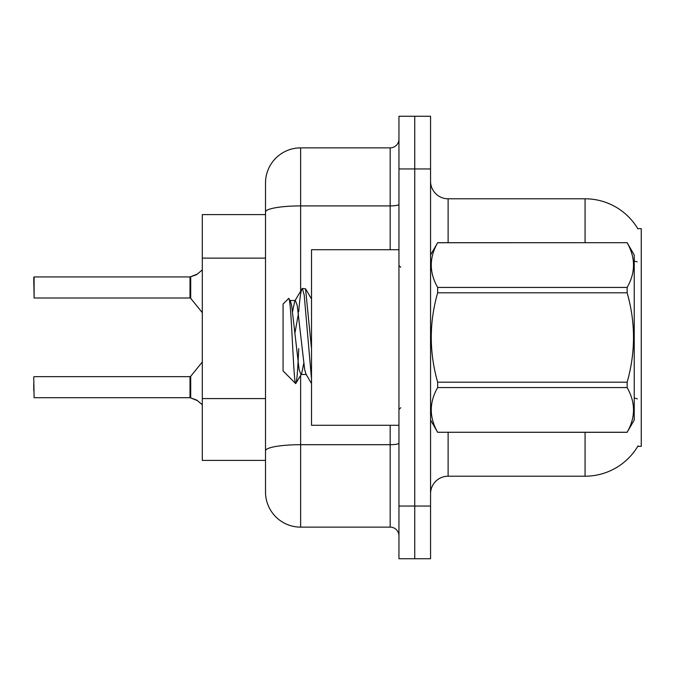 <?xml version="1.0" encoding="UTF-8"?>
<svg xmlns="http://www.w3.org/2000/svg" width="675" height="675" viewBox="0 0 675 675"><rect width="100%" height="100%" fill="white"/><g stroke="black" fill="none" stroke-linecap="round" stroke-linejoin="round"><path stroke-width="1.01" d="M638.077 445.837A61.45 61.45 0 0 1 585.065 476.204A61.45 61.45 0 0 0 637.765 446.361L641.25 446.361L641.25 228.639L637.765 228.639A61.45 61.45 0 0 0 585.065 198.796L448.116 198.796A17.558 17.558 0 0 1 430.557 181.238A17.558 17.558 0 0 0 448.116 198.796L448.116 242.688M265.511 245.835L265.511 202.306L265.511 214.599L202.306 214.599L202.306 460.401L265.511 460.401M430.557 493.763A17.558 17.558 0 0 1 448.116 476.204L585.065 476.204L585.065 432.312M414.754 506.056L414.754 558.731L430.557 558.731L430.557 506.056L414.754 506.056L414.754 558.731L398.95 558.731L398.95 506.056L414.754 506.056L414.754 168.944L414.754 506.056M398.95 506.056L398.95 116.269L414.754 116.269L414.754 168.944L414.754 116.269L430.557 116.269L430.557 506.056M585.065 242.688L585.065 198.796A61.45 61.45 0 0 1 637.9 228.859A61.45 61.45 0 0 0 585.065 198.796A61.45 61.45 0 0 1 637.765 228.639M300.628 375.57L300.628 527.124A35.117 35.117 0 0 1 265.511 492.007L265.511 182.993A35.117 35.117 0 0 1 300.628 147.876L390.175 147.876A8.775 8.775 0 0 0 398.95 139.101M398.95 116.269L414.754 116.269M300.628 527.124L390.175 527.124L390.175 425.292M265.511 456.891L265.511 410.873M398.95 535.899A8.775 8.775 0 0 0 390.175 527.124M33.75 390.698L33.75 383.678M33.75 377.004L34.104 397.71L190.029 397.702A0.878 0.878 180 0 1 190.156 397.71L196.771 400.098L202.306 404.772M33.75 283.956L34.104 276.936L190.012 276.936L190.012 297.996L190.012 287.457M34.104 276.936L34.104 297.996L33.75 277.29M202.306 269.873L196.771 274.548L190.156 276.936A0.878 0.878 0 0 1 190.029 276.944A0.878 0.878 180 0 0 190.156 276.936M197.572 400.688L190.704 397.921L190.696 376.329L190.012 376.65L190.029 397.702A0.878 0.878 -0 0 1 190.156 397.71M190.012 397.71L190.012 387.188M197.572 273.957L190.704 276.733L195.969 274.911L190.704 276.733L190.696 298.325L190.012 297.996L190.029 276.944M196.771 274.548L190.704 276.733M398.95 249.708L311.512 249.708L311.512 425.292L398.95 425.292M430.557 254.981L437.653 242.688L627.134 242.688L634.23 254.981L634.23 420.019L627.134 432.262C635.631 417.428 635.631 402.528 627.134 387.568L437.653 387.568C429.148 402.41 429.148 417.302 437.653 432.262L627.134 432.312M627.134 242.688L437.653 242.738C429.148 257.572 429.148 272.472 437.653 287.432L437.653 292.807C429.148 322.532 429.148 352.325 437.653 382.193L437.653 387.568M437.653 287.432L627.134 287.432C635.631 272.59 635.631 257.698 627.134 242.738M627.134 287.432L627.134 292.807L437.653 292.807M437.653 382.193L627.134 382.193C635.631 352.325 635.631 322.532 627.134 292.807M627.134 382.193L627.134 387.568M430.557 420.019L437.653 432.312M311.512 379.072L304.197 295.017L302.341 288.444L305.556 288.858L311.512 348.773M298.704 311.858C299.919 296.772 301.134 288.968 302.341 288.444L294.747 301.042L292.587 311.588M306.517 374.49L300.949 374.49L299.093 369.529L291.659 305.471L290.427 301.042L288.63 298.493L283.07 304.054L283.07 370.946L295.701 383.577L301.573 373.958L303.733 363.412M288.63 298.493C291.203 294.494 293.515 385.096 295.701 383.577C296.73 383.046 297.734 371.402 298.73 348.637M298.434 313.664L294.958 332.902M437.653 432.262L627.134 432.262M290.427 301.042L289.794 300.51L295.372 300.51L294.747 301.042M311.512 383.577L305.893 373.958L304.661 369.529L297.228 305.471L295.372 300.51M265.511 258.12L202.306 258.12M265.511 398.587L202.306 398.587M448.116 432.312L448.116 476.204M637.2 261.849A61.45 10.673 180 0 0 634.23 261.098M637.386 398.858A61.45 10.673 180 0 0 634.23 398.048M430.557 168.944L398.95 168.944M430.903 254.382A17.558 3.046 0 0 1 430.557 253.783M398.95 443.171A8.775 1.527 0 0 1 390.175 444.698L300.628 444.698A35.117 6.1 180 0 0 265.511 450.799M300.628 147.876L300.628 205.909L390.175 205.909L390.175 147.876M265.511 212.009A35.117 6.1 180 0 1 300.628 205.909L300.628 290.967M390.175 249.708L390.175 205.909A8.775 1.527 0 0 0 398.95 204.39M34.104 376.65L190.012 376.65M190.696 376.329L202.306 361.986M34.104 297.996L190.012 297.996M190.696 298.325L202.306 312.66M400.705 267.266L398.95 265.511M400.705 407.734L398.95 409.489M311.512 298.974L305.598 288.832"/></g></svg>
